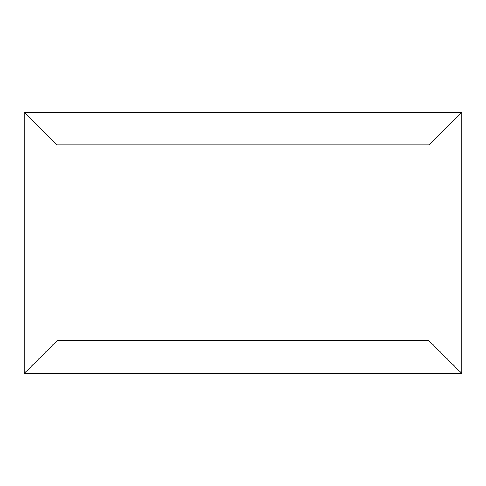 <?xml version="1.0" encoding="UTF-8"?>
<svg xmlns="http://www.w3.org/2000/svg" width="486" height="486" viewBox="0 0 486 486"><rect width="100%" height="100%" fill="white"/><g stroke="black" fill="none" stroke-linecap="round" stroke-linejoin="round"><path stroke-width="0.73" d="M24.3 373.406L24.3 112.272L461.7 112.272L461.7 373.406L24.3 373.406L56.941 340.765L429.059 340.765L461.7 373.406M24.3 112.272L56.941 144.913L56.941 340.765M461.7 112.272L429.059 144.913L56.941 144.913M298.641 373.406L298.641 373.728L393.022 373.728L393.022 373.406M298.641 373.728L265.775 373.728L265.775 373.406M291.564 373.728L291.564 373.406M265.775 373.728L247.204 373.728L247.204 373.406M247.204 373.728L222.169 373.728L222.169 373.406M222.169 373.728L216.306 373.728L216.306 373.406M216.306 373.728L172.87 373.728L172.87 373.406M172.87 373.728L163.606 373.728L163.606 373.406M163.606 373.728L92.826 373.728L92.826 373.406M109.721 373.728L109.721 373.406M144.263 373.728L144.263 373.406M126.463 373.728L126.463 373.406M429.059 340.765L429.059 144.913"/></g></svg>
